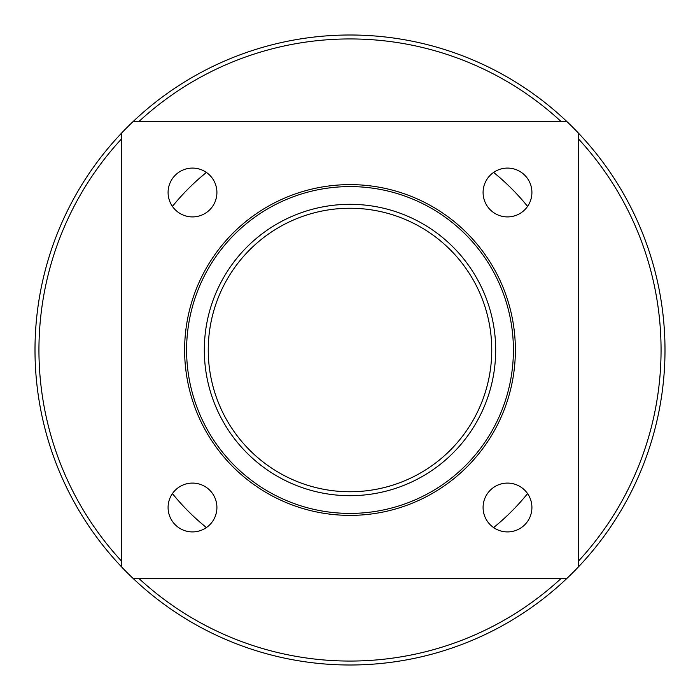<?xml version="1.0" encoding="UTF-8"?>
<svg xmlns="http://www.w3.org/2000/svg" width="700" height="700" viewBox="0 0 700 700"><rect width="100%" height="100%" fill="white"/><g stroke="black" fill="none" stroke-linecap="round" stroke-linejoin="round"><path stroke-width="1.05" d="M206.395 172.428L200.375 177.468L206.395 172.428A228.375 228.375 0 0 0 172.428 206.395M200.375 522.532L206.395 527.572A228.375 228.375 0 0 1 172.428 493.605M483.088 192.5A24.412 24.412 0 0 1 507.5 168.088A24.412 24.412 0 0 1 531.913 192.5A24.412 24.412 0 0 1 507.5 216.912A24.412 24.412 0 0 1 483.088 192.5M483.088 507.5A24.412 24.412 0 0 1 507.5 483.088A24.412 24.412 0 0 1 531.913 507.5A24.412 24.412 0 0 1 507.5 531.913A24.412 24.412 0 0 1 483.088 507.5M168.088 192.5A24.412 24.412 0 0 1 192.5 168.088A24.412 24.412 0 0 1 216.912 192.5A24.412 24.412 0 0 1 192.5 216.912A24.412 24.412 0 0 1 168.088 192.5M168.088 507.5A24.412 24.412 0 0 1 192.5 483.088A24.412 24.412 0 0 1 216.912 507.5A24.412 24.412 0 0 1 192.5 531.913A24.412 24.412 0 0 1 168.088 507.5M493.605 172.428A228.375 228.375 0 0 1 527.572 206.395M527.572 493.605A228.375 228.375 0 0 1 493.605 527.572M350 495.688A145.688 145.688 0 0 0 476.166 277.156A145.688 145.688 0 0 0 223.834 277.156A145.688 145.688 0 0 0 350 495.688M350 491.75A141.75 141.75 0 0 1 227.237 279.125A141.75 141.75 0 0 1 472.762 279.125A141.75 141.75 0 0 1 350 491.75M350 513.406A163.406 163.406 0 0 1 208.486 268.301A163.406 163.406 0 0 1 491.514 268.293A163.406 163.406 0 0 1 350 513.406M350 665A315 315 0 0 0 566.956 121.625A315 315 0 0 0 121.625 133.044A315 315 0 0 0 350 665M561.199 578.375A311.062 311.062 0 0 1 138.801 578.375M121.625 561.199A311.062 311.062 0 0 1 121.625 138.801M138.801 121.625A311.062 311.062 0 0 1 561.199 121.625M578.375 138.801A311.062 311.062 0 0 1 578.375 561.199M350 515.375A165.375 165.375 0 0 0 493.22 267.312A165.375 165.375 0 0 0 206.78 267.312A165.375 165.375 0 0 0 350 515.375M566.956 121.625L133.044 121.625M578.375 566.956L578.375 133.044M121.625 133.044L121.625 566.956M133.044 578.375L566.956 578.375"/></g></svg>
